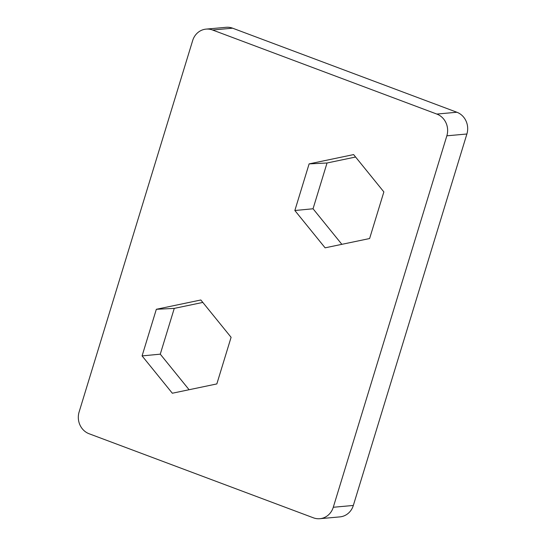 <?xml version="1.0" encoding="UTF-8"?>
<svg xmlns="http://www.w3.org/2000/svg" width="546" height="546" viewBox="0 0 546 546"><rect width="100%" height="100%" fill="white"/><g stroke="black" fill="none" stroke-linecap="round" stroke-linejoin="round"><path stroke-width="0.82" d="M319.874 518.7L339.919 516.885A17.103 15.732 -95.2 0 0 353.33 505.453L466.891 134.002A17.103 15.732 -95.2 0 0 456.879 112.244L232.61 28.187A17.103 15.732 -95.2 0 0 226.126 27.3L206.081 29.115A17.103 15.732 -95.2 0 0 192.67 40.547L79.109 411.998A17.103 15.732 -95.2 0 0 89.121 433.756L313.39 517.813A17.103 15.732 -95.2 0 0 319.874 518.7A17.103 15.732 -95.2 0 0 333.278 507.268L446.846 135.817A17.103 15.732 -95.2 0 0 436.827 114.066L212.558 30.003A17.103 15.732 -95.2 0 0 206.081 29.115M369.615 238.534L383.865 191.912L353.617 154.586L309.111 163.889L294.854 210.51L325.109 247.829L369.615 238.534M172.331 393.229L216.837 383.927L231.095 337.305L200.839 299.986L156.333 309.289L142.083 355.903L172.331 393.229M202.819 302.423L174.263 308.388L160.271 354.163L189.093 389.728M174.263 308.388L156.333 309.289M160.271 354.163L142.083 355.903M355.589 157.023L327.034 162.995L313.042 208.77L341.864 244.328M327.034 162.995L309.111 163.889M313.042 208.77L294.854 210.51M232.61 28.187L212.558 30.003M436.827 114.066L456.879 112.244M333.278 507.268L353.33 505.453M446.846 135.817L466.891 134.002"/></g></svg>
